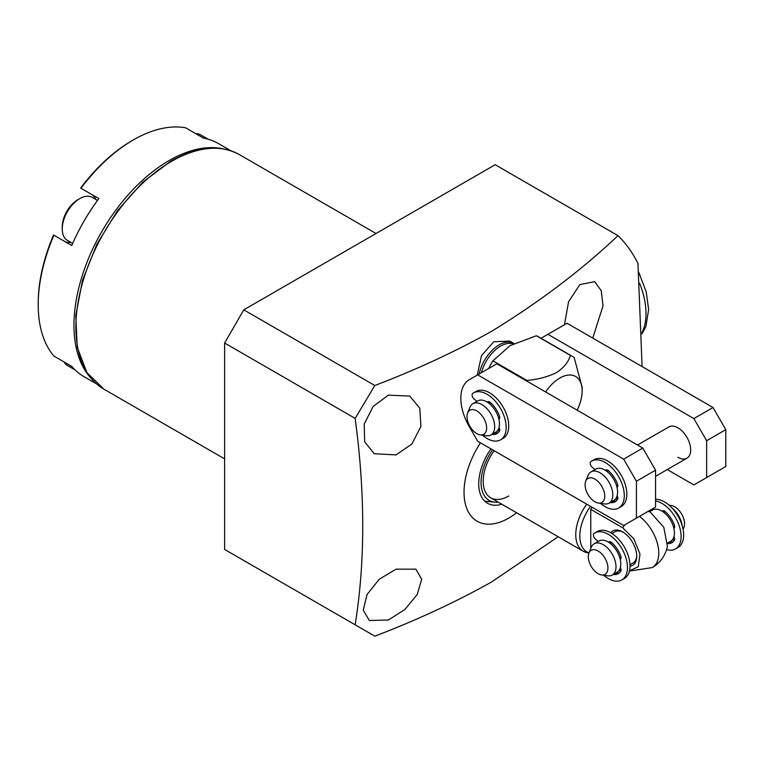 <?xml version="1.0" encoding="UTF-8"?>
<svg xmlns="http://www.w3.org/2000/svg" width="764" height="764" viewBox="0 0 764 764"><rect width="100%" height="100%" fill="white"/><g stroke="black" fill="none" stroke-linecap="round" stroke-linejoin="round"><path stroke-width="1.15" d="M223.661 148.942A134.531 77.67 120 0 0 169.083 160.574A134.531 77.67 120 0 0 84.699 268.422A134.531 77.67 120 0 0 91.174 378.419M388.351 620.015L369.308 620.473L363.244 610.149L367.064 594.487L379.307 579.188L396.058 569.17L415.883 569.161L421.699 579.351L417.23 594.497L404.786 609.605L388.351 620.015M396.058 454.905L374.236 453.749L364.657 441.831L364.208 424.049L373.157 406.438L388.351 395.16L409.743 396.058L419.799 408.234L420.926 426.369L411.892 444.037L396.058 454.905M516.607 512.759A63.202 36.491 -60 0 1 508.728 518.116A63.202 36.491 -60 0 1 466.632 508.127A63.202 36.491 -60 0 1 480.48 442.824M477.242 375.114L481.511 355.604L493.764 341.756L509.76 341.069L513.828 343.418A29.347 16.942 -60 0 1 514.019 343.533M374.837 385.514C416.676 369.537 455.602 351.469 491.624 331.309C539.441 302.009 581.566 270.112 617.99 235.637L495.158 164.718L243.773 309.85L224.626 343.026L224.626 549.45L355.145 624.799C365.259 562.017 365.259 493.21 355.145 418.385L374.837 385.514L243.773 309.85M558.169 536.748L491.624 581.958C455.602 602.118 416.676 620.187 374.837 636.173L355.145 624.799M80.984 188.269L80.631 188.068A132.726 76.629 120 0 1 132.048 140.662L133.328 139.927A134.531 77.67 120 0 0 80.984 188.269L98.862 198.592A134.531 77.67 120 0 0 71.768 245.511L53.9 235.188A134.531 77.67 120 0 0 38.2 304.693A134.531 77.67 120 0 0 53.9 356.072L71.768 366.395A134.531 77.67 120 0 0 83.935 376.604L96.465 383.834M564.472 324.748L568.559 301.751L579.876 284.58L594.698 281.687L601.258 290.721L603.006 305.906L592.749 338.089M230.986 150.814L218.466 143.584A134.531 77.67 120 0 0 203.549 138.15L185.671 127.827A134.531 77.67 120 0 0 133.328 139.927L132.048 140.662M479.152 374.007A29.347 16.942 -60 0 1 499.15 344.87A29.347 16.942 -60 0 1 513.828 343.418M63.966 361.888A24.83 14.335 120 0 0 67.375 365.478L75.092 369.929M97.505 200.416L92.205 197.36A24.83 14.335 120 0 0 79.79 198.592L79.79 198.592A24.83 14.335 120 0 0 62.237 228.999A24.83 14.335 120 0 0 67.375 240.364L72.675 243.429M498.233 502.149A39.145 22.605 -60 0 1 494.852 502.177A39.145 22.605 -60 0 1 481.043 482.495A39.145 22.605 -60 0 1 492.608 449.824M77.88 199.7L79.79 198.592L77.88 199.7A22.118 12.768 120 0 0 62.237 226.784L62.237 228.999M492.952 360.828L510.046 345.634L536.366 335.759L570.345 355.375C568.578 361.878 564.004 367.589 556.612 372.517C548.094 376.776 538.2 379.421 526.921 380.443L492.952 360.828A47.406 27.37 120 0 0 489.122 367.455L489.81 367.856M545.677 392.008A31.601 18.241 -60 0 1 559.802 378.046A31.601 18.241 -60 0 1 582.149 390.948A31.601 18.241 -60 0 1 577.126 410.153M526.921 380.443A47.406 27.37 120 0 0 526.577 380.978M355.145 418.385L224.626 343.026M617.99 235.637A257.325 148.569 -60 0 1 637.95 263.389L642.094 366.577M490.946 448.869A42.44 24.496 120 0 0 487.508 503.256A42.44 24.496 120 0 0 501.814 504.221M53.9 235.188L53.537 234.987A132.726 76.629 120 0 0 38.2 303.222L38.2 304.693M484.557 501.003A42.44 24.496 120 0 0 487.308 501.49L494.852 502.177M91.422 194.295L98.862 198.592L91.422 194.295A27.084 15.643 -60 0 1 95.701 199.375M70.871 242.389A27.084 15.643 -60 0 1 64.386 241.243M208.266 139.258L200.55 134.808A24.83 14.335 120 0 0 195.746 133.643M494.146 450.722A36.118 20.848 120 0 0 490.669 497.784A36.118 20.848 120 0 0 508.728 495.998M570.345 355.375A47.406 27.37 -60 0 1 572.331 356.339L538.362 336.733A47.406 27.37 120 0 0 536.366 335.759M582.149 390.948L582.149 387.262L574.175 357.581A47.406 27.37 -60 0 0 572.331 356.339M476.917 401.358L474.11 399.028A3.61 2.082 60 0 1 472.744 393.393A27.084 15.643 60 0 1 473.479 392.916A27.084 15.643 60 0 1 487.021 394.262A27.084 15.643 60 0 1 504.717 418.128A27.084 15.643 60 0 1 500.563 439.835A27.084 15.643 60 0 1 487.021 438.498A27.084 15.643 60 0 1 482.409 435.174M500.563 439.835L503.123 438.364A27.084 15.643 -120 0 0 507.277 416.657A27.084 15.643 -120 0 0 489.581 392.791A27.084 15.643 -120 0 0 476.029 391.445L473.479 392.916M489.581 403.85L489.581 401.969A3.61 2.082 60 0 1 490.144 402.37A19.864 11.47 60 0 1 499.446 415.979A3.61 2.082 60 0 1 498.987 419.178A3.61 2.082 60 0 1 498.902 419.226M498.147 432.701A19.864 11.47 60 0 1 494.47 432.93M499.742 417.621L498.357 417.259M499.045 427.487A3.61 2.082 60 0 1 499.446 431.125A19.864 11.47 60 0 1 496.953 433.58A19.864 11.47 60 0 1 491.911 434.401M487.337 402.198A3.61 2.082 60 0 1 487.776 401.788A3.61 2.082 60 0 1 489.581 401.969L488.186 402.771M598.222 541.428L595.414 539.097A3.61 2.082 60 0 1 594.048 533.463A27.084 15.643 60 0 1 594.784 532.986A27.084 15.643 60 0 1 608.325 534.332A27.084 15.643 60 0 1 626.022 558.197A27.084 15.643 60 0 1 621.867 579.905A27.084 15.643 60 0 1 608.325 578.568A27.084 15.643 60 0 1 603.713 575.244M621.867 579.905L624.427 578.434A27.084 15.643 -120 0 0 628.571 556.727A27.084 15.643 -120 0 0 610.885 532.852A27.084 15.643 -120 0 0 597.333 531.515L594.784 532.986M610.885 543.92L610.885 542.039A3.61 2.082 60 0 1 611.448 542.44A19.864 11.47 60 0 1 620.75 556.039A3.61 2.082 60 0 1 620.292 559.248A3.61 2.082 60 0 1 620.196 559.296M619.451 572.771A19.864 11.47 60 0 1 615.774 573M621.036 557.691L619.661 557.328M620.349 567.556A3.61 2.082 60 0 1 620.75 571.195A19.864 11.47 60 0 1 618.257 573.649A19.864 11.47 60 0 1 613.215 574.471M608.641 542.268A3.61 2.082 60 0 1 609.07 541.857A3.61 2.082 60 0 1 610.885 542.039L609.491 542.841M595.032 469.554L592.215 467.224A3.61 2.082 60 0 1 590.859 461.59A27.084 15.643 60 0 1 591.594 461.112A27.084 15.643 60 0 1 605.136 462.449A27.084 15.643 60 0 1 622.832 486.324A27.084 15.643 60 0 1 618.678 508.022A27.084 15.643 60 0 1 605.136 506.685A27.084 15.643 60 0 1 600.514 503.371M618.678 508.022L621.227 506.551A27.084 15.643 -120 0 0 625.382 484.844A27.084 15.643 -120 0 0 607.686 460.978A27.084 15.643 -120 0 0 594.144 459.632L591.594 461.112M607.686 472.047L607.686 470.156A3.61 2.082 60 0 1 608.259 470.557A19.864 11.47 60 0 1 617.551 484.166A3.61 2.082 60 0 1 617.102 487.365A3.61 2.082 60 0 1 617.006 487.413M616.261 500.888A19.864 11.47 60 0 1 612.575 501.117M617.847 485.818L616.462 485.446M617.15 495.674A3.61 2.082 60 0 1 617.551 499.312A19.864 11.47 60 0 1 615.068 501.767A19.864 11.47 60 0 1 610.025 502.597M605.451 470.395A3.61 2.082 60 0 1 605.881 469.975A3.61 2.082 60 0 1 607.686 470.156L606.291 470.958M655.569 500.945A27.084 15.643 60 0 1 661.958 503.371A27.084 15.643 60 0 1 679.654 527.236A27.084 15.643 60 0 1 675.5 548.944A27.084 15.643 60 0 1 666.59 549.622M675.5 548.944L678.05 547.463A27.084 15.643 -120 0 0 682.204 525.766A27.084 15.643 -120 0 0 664.508 501.891A27.084 15.643 -120 0 0 655.569 499.293M664.508 512.959L664.508 511.068A3.61 2.082 60 0 1 665.081 511.469A19.864 11.47 60 0 1 674.373 525.078A3.61 2.082 60 0 1 673.924 528.287A3.61 2.082 60 0 1 673.829 528.335M673.084 541.81A19.864 11.47 60 0 1 669.398 542.039M674.669 526.73L673.285 526.358M673.972 536.595A3.61 2.082 60 0 1 674.373 540.234A19.864 11.47 60 0 1 671.89 542.688A19.864 11.47 60 0 1 667.746 543.605M662.273 511.307A3.61 2.082 60 0 1 662.703 510.896A3.61 2.082 60 0 1 664.508 511.068L663.114 511.88M650.957 509.722L651.854 510.467M648.626 511.068L650.145 511.947L663.801 527.313L667.421 546.375C665.358 555.695 660.287 562.772 652.217 567.595L629.469 571.052M588.929 553.031L586.991 552.639A36.118 20.848 -60 0 1 583.247 551.236A36.118 20.848 -60 0 1 575.769 534.695A36.118 20.848 -60 0 1 586.723 504.164M588.977 552.916A34.905 20.151 -60 0 1 579.819 536.051A34.905 20.151 -60 0 1 590.534 506.36M630.033 566.219A19.864 11.47 -120 0 0 636.737 556.259A19.864 11.47 -120 0 0 622.689 531.935L622.689 531.935A19.864 11.47 -120 0 0 610.713 532.766M623.348 532.327A18.059 10.429 -120 0 0 614.944 531.782L611.945 533.501M590.773 548.523L590.773 509.359A31.601 18.241 -60 0 1 592.215 507.334M590.773 509.359L622.689 527.79L633.862 538.849L639.974 554.12L638.274 566.687L629.507 570.87M630.004 564.787L632.993 563.058A18.059 10.429 -120 0 0 636.727 555.495M667.774 542.975L670.668 541.304A18.059 10.429 -120 0 0 673.437 526.835A18.059 10.429 -120 0 0 661.634 510.925A18.059 10.429 -120 0 0 652.609 510.027L649.715 511.699M621.036 569.868A18.059 10.429 60 0 1 620.225 570.431A18.059 10.429 60 0 1 618.487 571.1M588.939 553.002L591.288 547.244A18.059 10.429 60 0 1 594.191 543.758L598.976 540.988A18.059 10.429 60 0 1 608.01 541.886A18.059 10.429 60 0 1 619.805 557.796A18.059 10.429 60 0 1 617.035 572.274L612.25 575.034A18.059 10.429 60 0 1 607.772 575.798L601.612 574.958A13.886 8.022 60 0 1 598.116 573.688A13.886 8.022 60 0 1 588.939 553.002A13.886 8.022 60 0 1 598.116 551.006A13.886 8.022 60 0 1 607.772 565.866A13.886 8.022 60 0 1 601.612 574.958M594.191 543.758A18.059 10.429 60 0 1 603.216 544.656A18.059 10.429 60 0 1 615.02 560.566A18.059 10.429 60 0 1 612.25 575.034M682.185 525.68A18.059 10.429 -120 0 0 671.9 507.869M672.119 540.138A18.059 10.429 -120 0 0 673.858 539.46A18.059 10.429 -120 0 0 674.669 538.906M683.102 529.414L683.895 527.456A13.886 8.022 -120 0 0 674.727 506.771A13.886 8.022 -120 0 0 671.222 505.501L669.13 505.214M498.768 430.447A18.059 10.429 60 0 1 497.183 431.03M467.635 412.932L469.984 407.183A18.059 10.429 60 0 1 472.887 403.688A18.059 10.429 60 0 1 481.912 404.586A18.059 10.429 60 0 1 493.716 420.496A18.059 10.429 60 0 1 490.946 434.964A18.059 10.429 60 0 1 486.467 435.728L480.308 434.888A13.886 8.022 60 0 1 476.812 433.618A13.886 8.022 60 0 1 467.635 412.932A13.886 8.022 60 0 1 476.812 410.936A13.886 8.022 60 0 1 486.467 425.796A13.886 8.022 60 0 1 480.308 434.888M490.946 434.964L495.731 432.204A18.059 10.429 -120 0 0 498.5 417.727A18.059 10.429 -120 0 0 486.706 401.816A18.059 10.429 -120 0 0 477.672 400.928L472.887 403.688M616.873 498.634A18.059 10.429 60 0 1 615.297 499.226M585.749 481.119L588.099 475.37A18.059 10.429 60 0 1 591.002 471.875A18.059 10.429 60 0 1 600.026 472.773A18.059 10.429 60 0 1 611.821 488.683A18.059 10.429 60 0 1 609.061 503.151A18.059 10.429 60 0 1 604.582 503.925L598.422 503.084A13.886 8.022 60 0 1 594.917 501.805A13.886 8.022 60 0 1 585.749 481.119A13.886 8.022 60 0 1 594.917 479.123A13.886 8.022 60 0 1 604.572 493.983A13.886 8.022 60 0 1 598.422 503.084M609.061 503.151L613.845 500.391A18.059 10.429 -120 0 0 616.615 485.923A18.059 10.429 -120 0 0 604.811 470.013A18.059 10.429 -120 0 0 595.786 469.115L591.002 471.875M636.422 518.116L655.569 507.057L655.569 470.194L642.801 448.076L496.829 363.798L469.258 379.718A40.626 23.455 60 0 0 469.258 426.637L477.681 441.21L623.653 525.479L636.422 518.116L636.422 481.253L623.653 459.135L477.681 374.857M617.847 497.899A18.059 10.429 60 0 1 616.72 498.73A18.059 10.429 60 0 1 615.163 499.36M642.801 448.076L623.653 459.135M655.569 470.194L636.422 481.253M499.732 429.702A18.059 10.429 60 0 1 498.606 430.543A18.059 10.429 60 0 1 497.058 431.173M637.51 445.02L668.892 426.914A18.059 10.429 60 0 1 677.916 427.802A18.059 10.429 60 0 1 689.711 443.712A18.059 10.429 60 0 1 686.951 458.19A18.059 10.429 60 0 1 677.916 457.292M667.249 469.564L693.874 484.939L725.8 466.508L725.8 429.645L713.032 407.527L567.06 323.258L541.036 338.28M713.032 407.527L693.874 418.586L547.903 334.317M725.8 429.645L706.643 440.704L693.874 418.586M706.643 477.567L706.643 440.704M171.633 161.309A135.438 78.195 120 0 0 83.161 280.655A135.438 78.195 120 0 0 103.914 389.182L86.848 372.507L77.231 347.238L75.779 315.599L82.541 280.245L96.904 244.184L117.637 210.472L142.963 182.004L170.735 161.214C197.112 146.363 219.984 144.157 239.352 154.595A135.438 78.195 120 0 0 171.633 161.309M481.406 372.708A28.812 16.636 -60 0 1 500.563 346.121A28.812 16.636 -60 0 1 513.246 343.915M639.563 283.157A63.202 36.491 60 0 1 641.999 332.56M499.656 418.233L498.777 418.739M620.96 558.303L620.081 558.809M617.761 486.429L616.892 486.926M674.583 527.341L673.714 527.848M647.929 511.469A31.601 18.241 -60 0 1 650.145 511.947M639.411 516.388A31.601 18.241 60 0 1 657.594 544.197A31.601 18.241 60 0 1 652.217 567.595M622.689 527.79A31.601 18.241 -60 0 1 624.914 524.753M103.914 389.182L224.626 458.868M239.352 154.595L376.022 233.507M638.704 272.175L646.249 291.915L648.636 309.535L645.905 326.419L642.027 333.963M583.247 551.236L490.669 497.784M621.046 569.954L620.225 570.431M674.669 538.992L673.858 539.46M655.569 476.297L686.951 458.19"/></g></svg>

